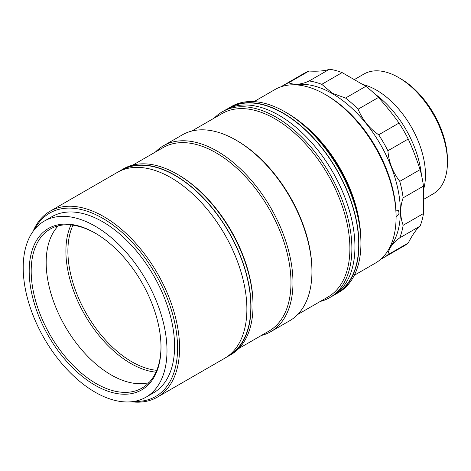<?xml version="1.0" encoding="UTF-8"?>
<svg xmlns="http://www.w3.org/2000/svg" width="471" height="471" viewBox="0 0 471 471"><rect width="100%" height="100%" fill="white"/><g stroke="black" fill="none" stroke-linecap="round" stroke-linejoin="round"><path stroke-width="0.71" d="M421.41 174.818A76.255 44.027 -120 0 0 374.598 93.741M423.517 189.625A69.196 39.953 -120 0 0 376.553 90.167A69.196 39.953 -120 0 0 362.829 84.509M423.559 199.427L433.12 193.905A69.196 39.953 -120 0 0 447.45 162.23A69.196 39.953 -120 0 0 398.519 77.485A69.196 39.953 -120 0 0 398.519 77.48A69.196 39.953 -120 0 0 363.924 74.053L354.363 79.575M400.521 78.633L398.519 77.485L400.521 78.633A66.37 38.322 60 0 1 447.45 159.922L447.45 162.23M354.316 275.276L375.316 263.154A100.264 57.886 -120 0 0 396.082 217.255L396.082 215.412A98.003 56.585 -120 0 0 326.786 95.377A98.003 56.585 -120 0 0 326.78 95.377L325.184 94.459A100.264 57.886 -120 0 0 325.184 94.453A100.264 57.886 -120 0 0 275.052 89.49L254.052 101.612M396.082 217.255A100.264 57.886 -120 0 0 325.184 94.459L326.786 95.377M359.697 224.732A100.264 57.886 -120 0 0 300.516 122.23M389.499 247.899A96.308 55.607 -120 0 0 392.078 169.124A96.308 55.607 -120 0 0 332.279 93.588A96.308 55.607 -120 0 0 295.358 84.833M380.874 259.138A99.699 57.562 -120 0 0 383.512 257.772A99.699 57.562 -120 0 0 387.904 254.74C388.793 248.4 392.749 242.765 399.779 237.843A99.699 57.562 -120 0 0 403.152 225.262C399.885 216.218 399.885 207.075 403.152 197.832A99.699 57.562 -120 0 0 399.779 181.359C392.785 172.292 388.822 162.089 387.904 150.744A99.699 57.562 -120 0 0 378.69 134.794C369.388 128.395 362.535 119.864 358.119 109.201A99.699 57.562 -120 0 0 345.537 98.045L332.391 93.293L321.781 84.327A99.699 57.562 -120 0 0 309.2 80.959C301.481 84.58 294.622 85.192 288.629 82.796A99.699 57.562 -120 0 0 283.813 85.086A99.699 57.562 -120 0 0 281.305 86.688M396.082 216.754L396.747 216.472L399.09 213.387L398.537 210.543L396.747 210.708L395.993 211.285M288.629 82.796L308.958 71.056C318.261 71.515 325.12 70.903 329.529 69.219A99.699 57.562 -120 0 1 342.111 72.593L365.867 86.305L345.537 98.045M383.512 257.772L403.841 246.033A99.699 57.562 -120 0 0 408.233 243.007C412.519 234.67 416.482 229.041 420.108 226.109A99.699 57.562 -120 0 0 423.482 213.528L423.482 186.098A99.699 57.562 -120 0 0 420.108 169.619C416.446 158.527 412.49 148.318 408.233 139.01A99.699 57.562 -120 0 0 399.019 123.055C393.026 114.641 386.173 106.11 378.448 97.462A99.699 57.562 -120 0 0 365.867 86.305M329.529 69.219L309.2 80.959M342.111 72.593L321.781 84.327M308.958 71.056A99.699 57.562 -120 0 0 304.142 73.346L283.813 85.086M408.233 243.007L387.904 254.74M420.108 226.109L399.779 237.843M423.482 213.528L403.152 225.262M423.482 186.098L403.152 197.832M420.108 169.619L399.779 181.359M408.233 139.01L387.904 150.744M378.448 97.462L358.119 109.201M399.019 123.055L378.69 134.794M287.039 113.022L285.043 111.868L287.039 113.016A104.503 60.335 60 0 1 287.039 113.022A104.503 60.335 60 0 1 360.933 241.005L360.933 243.313A107.323 61.966 -120 0 0 285.043 111.868L285.043 111.868A107.323 61.966 -120 0 0 231.379 106.552L229.383 107.706A107.323 61.966 -120 0 0 227.422 108.919M334.675 294.687A107.323 61.966 -120 0 0 336.706 293.598L338.702 292.444A107.323 61.966 -120 0 0 360.933 243.313M336.706 293.598A107.323 61.966 -120 0 0 353.162 207.593A107.323 61.966 -120 0 0 283.047 113.016A107.323 61.966 -120 0 0 229.383 107.706M119.446 171.267A107.323 61.966 60 0 1 121.477 170.002A107.323 61.966 60 0 1 175.141 175.318A107.323 61.966 60 0 1 245.256 269.895A107.323 61.966 60 0 1 228.806 355.893L230.802 354.74A107.323 61.966 -120 0 0 253.027 305.608L253.027 304.454A105.91 61.148 -120 0 0 178.138 174.741L177.143 174.164M253.027 305.608A107.323 61.966 -120 0 0 177.137 174.164L177.137 174.164A107.323 61.966 -120 0 0 123.479 168.848L121.477 170.002M238.773 348.511L269.041 331.036A105.91 61.148 -120 0 0 285.273 246.162A105.91 61.148 -120 0 0 216.083 152.834A105.91 61.148 -120 0 0 163.125 147.588L132.857 165.062M155.448 152.021A107.323 61.966 60 0 1 163.419 145.786A107.323 61.966 60 0 1 217.078 151.103A107.323 61.966 60 0 1 287.192 245.679A107.323 61.966 60 0 1 270.743 331.684A107.323 61.966 60 0 1 261.358 335.47M270.743 331.684L289.718 320.727A107.323 61.966 -120 0 0 311.943 271.596A107.323 61.966 -120 0 0 236.053 140.152L236.053 140.152A107.323 61.966 -120 0 0 182.389 134.836L163.419 145.786M311.943 271.596L311.943 270.442A105.91 61.148 -120 0 0 237.054 140.729L236.053 140.152L237.054 140.729M297.684 314.493L327.951 297.018A105.91 61.148 -120 0 0 344.189 212.15A105.91 61.148 -120 0 0 274.999 118.822A105.91 61.148 -120 0 0 222.041 113.576L191.774 131.05M214.364 118.009A107.323 61.966 60 0 1 222.336 111.774A107.323 61.966 60 0 1 275.994 117.091A107.323 61.966 60 0 1 346.108 211.667A107.323 61.966 60 0 1 329.659 297.666A107.323 61.966 60 0 1 320.274 301.452M222.336 111.774L225.391 110.008A107.323 61.966 60 0 1 279.05 115.324A107.323 61.966 60 0 1 349.164 209.901A107.323 61.966 60 0 1 332.714 295.906L329.659 297.666M228.806 355.893A107.323 61.966 60 0 1 226.686 357.024M72.964 225.203A90.379 52.181 -120 0 0 131.803 361.763A90.379 52.181 -120 0 0 156.743 370.312M155.942 372.155A91.792 52.993 60 0 1 130.808 363.494A91.792 52.993 60 0 1 70.962 224.973M33.035 231.426A107.323 61.966 60 0 1 50.026 211.255A107.323 61.966 60 0 1 103.685 216.572A107.323 61.966 60 0 1 173.799 311.148A107.323 61.966 60 0 1 157.349 397.147A107.323 61.966 60 0 1 131.385 401.781M50.026 211.255L117.326 172.398A107.323 61.966 60 0 1 170.991 177.714A107.323 61.966 60 0 1 241.105 272.291A107.323 61.966 60 0 1 224.655 358.29L157.349 397.147M34.707 229.247A105.91 61.148 60 0 1 102.69 218.303A105.91 61.148 60 0 1 175.83 328.434A105.91 61.148 60 0 1 134.111 401.416M95.101 226.139A101.677 58.704 60 0 1 161.524 315.741A101.677 58.704 60 0 1 145.939 397.212A101.677 58.704 60 0 1 95.101 392.178A101.677 58.704 60 0 1 28.678 302.582A101.677 58.704 60 0 1 44.262 221.105A101.677 58.704 60 0 1 95.101 226.139M44.262 221.105L51.851 216.725A101.677 58.704 60 0 1 102.69 221.759A101.677 58.704 60 0 1 169.113 311.36A101.677 58.704 60 0 1 153.528 392.832L145.939 397.212M95.101 385.26A93.205 53.812 60 0 1 29.196 271.108A93.205 53.812 60 0 1 95.101 233.057L95.101 233.057A93.205 53.812 60 0 1 95.101 233.063A93.205 53.812 60 0 1 161.005 347.209A93.205 53.812 60 0 1 95.101 385.26M95.601 233.351A91.792 52.993 -120 0 0 50.203 229.089A91.792 52.993 -120 0 0 36.132 302.641A91.792 52.993 -120 0 0 96.096 383.529A91.792 52.993 -120 0 0 141.995 388.075A91.792 52.993 -120 0 0 161.005 346.632M148.865 382.688A91.792 52.993 60 0 1 111.079 374.881A91.792 52.993 60 0 1 53.347 300.857A91.792 52.993 60 0 1 58.31 225.833M229.418 108.006L229.524 107.947A107.041 61.801 60 0 1 283.047 113.252A107.041 61.801 60 0 1 352.973 207.576A107.041 61.801 60 0 1 336.565 293.351L336.465 293.409M195.83 196.884A107.041 61.801 60 0 1 242.7 278.061M121.359 170.396L121.618 170.249A107.041 61.801 60 0 1 173.352 174.541A107.041 61.801 60 0 1 244.726 268.723A107.041 61.801 60 0 1 228.665 355.652L228.4 355.799M178.138 174.741L177.137 174.164"/></g></svg>
